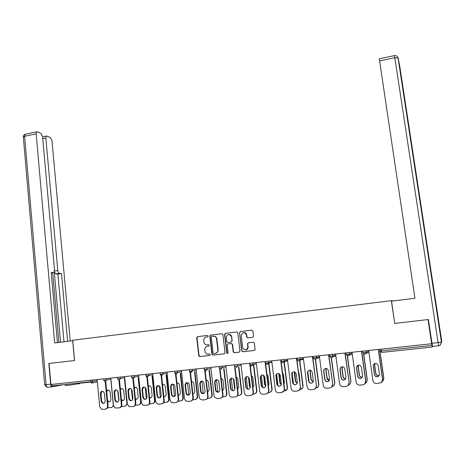 <?xml version="1.0" encoding="UTF-8"?>
<svg xmlns="http://www.w3.org/2000/svg" width="465" height="465" viewBox="0 0 465 465"><rect width="100%" height="100%" fill="white"/><g stroke="black" fill="none" stroke-linecap="round" stroke-linejoin="round"><path stroke-width="0.7" d="M208.244 336.067L207.506 335.451L197.538 336.643L196.712 337.747L198.828 356.027L199.77 356.562L209.785 355.44L210.32 354.47L209.628 354.039L208.326 354.185C206.913 354.254 205.873 353.632 205.205 352.301L204.774 349.82C204.734 347.861 205.617 346.681 207.425 346.28L208.727 346.129L209.308 345.35L208.564 344.728L207.268 344.879C205.826 344.954 204.78 344.315 204.129 342.949L203.722 340.543C203.687 338.59 204.565 337.41 206.373 336.997L207.669 336.846L208.244 336.067M79.515 383.619L68.756 385.264L65.007 385.433M252.681 337.299L253.541 336.282L252.908 331.045L251.809 330.15L240.359 331.522L239.51 332.644L241.684 350.848L242.777 351.755L254.279 350.471L255.14 349.465L254.378 343.129L253.274 342.223L248.351 342.792L247.49 343.856L247.886 347.152C246.45 350.691 244.712 350.837 242.666 347.576L241.23 335.556C242.561 331.905 244.294 331.714 246.421 334.974L246.665 336.974L247.758 337.875L252.681 337.299M251.931 330.144L240.626 331.499L239.51 332.644L241.951 350.802L243.038 351.703L254.471 350.424M394.651 323.413L428.009 319.548L431.665 343.745L50.923 384.503L49.087 363.45L74.569 360.497L72.714 340.246L391.338 300.652L394.756 323.39M222.909 334.626L221.84 333.736L210.645 335.073L209.814 336.183L211.871 354.191L212.935 355.091L224.177 353.83L225.014 352.72L222.909 334.626M225.415 333.306L236.737 331.952L237.824 332.847L239.987 351.04L239.138 352.162L234.261 352.708L233.192 351.883L232.297 344.356L231.227 343.53L228.013 343.902L227.176 345.018L228.071 352.679C227.78 353.603 227.339 353.685 226.746 352.929L224.578 334.422L225.415 333.306L236.859 331.946M392.908 301.006L391.338 300.652M51.65 384.421L51.778 385.909L90.844 381.753L90.704 380.242M431.665 343.745L432.241 347.047L432.479 346.431M207.599 346.256L208.82 346.111M207.605 335.445L197.852 336.614L197.032 337.712L199.037 355.609L200.09 356.504L209.942 355.4M221.956 333.731L210.947 335.044L210.116 336.154L212.174 354.138L213.237 355.033L224.368 353.789M211.842 336.346L211.261 337.125L213.075 352.941L213.819 353.569L215.196 353.412C217.016 353.011 217.905 351.825 217.864 349.854L216.492 338.427C215.9 336.863 214.807 336.114 213.214 336.183L211.842 336.346M215.522 353.353C217.324 352.941 218.207 351.761 218.161 349.808L217.864 349.854M213.325 336.172L213.516 336.154C215.103 336.085 216.196 336.834 216.789 338.398L218.161 349.808M239.33 352.121L234.261 352.708M228.013 343.902L231.506 343.49L232.576 344.315L233.465 351.831L234.54 352.656M225.699 333.283L224.862 334.399L227.013 352.778L227.664 353.412M231.407 336.8L231.384 336.614C229.175 333.55 227.478 333.812 226.281 337.404L226.792 341.711L227.85 342.49L231.064 342.118L231.907 341.002L231.663 336.584C231.227 335.038 230.245 334.306 228.716 334.399M231.064 342.118L231.907 341.002M231.686 336.765L232.186 340.967M243.689 332.562C245.311 332.492 246.311 333.289 246.683 334.945L246.921 336.939L248.014 337.84L252.745 337.288M245.898 349.947C247.363 349.616 248.112 348.669 248.141 347.105L247.868 346.989M248.473 342.775L247.752 343.815L248.13 346.942M107.659 401.435L108.258 401.807C109.891 402.109 110.763 401.347 110.885 399.522L110.153 391.937L108.926 390.106L106.625 390.705M104.375 393.059L105.16 401.237M107.671 407.776L110.92 407.584C112.484 407.259 113.257 406.212 113.245 404.445L113.361 404.416M110.92 380.515L113.245 404.445M108.002 389.926L106.718 391.687M107.549 400.295L108.787 401.667L109.653 401.789M113.524 405.858L111.6 407.416M103.904 403.306L103.027 403.184L101.666 401.26L100.928 393.564L102.236 391.239M105.741 381.562L108.083 405.864C108.107 407.584 107.369 408.642 105.875 409.037M105.195 381.62L107.543 406.015C107.555 407.817 106.764 408.88 105.183 409.212L101.597 409.316L99.725 406.765L97.139 379.556M101.114 401.4L100.382 393.692C100.533 391.768 101.463 391.013 103.172 391.42L104.41 393.285L105.148 401.004C105.026 402.864 104.137 403.637 102.48 403.329L101.114 401.4L101.666 401.26M72.761 340.729L54.649 342.972L36.16 133.833L24.599 136.286L46.058 384.631L50.633 384.142L48.837 363.479L74.481 360.509L72.674 340.735M54.533 270.985L57.776 270.491L45.855 138.076L42.768 138.721M57.776 270.491C58.009 272.153 58.544 273.106 59.375 273.356L55.788 273.902L54.335 271.938M67.623 341.362L61.485 273.571L59.375 273.356M70.209 341.043L51.981 140.756L50.412 137.594L46.988 136.076L46.407 136.076L45.855 138.076M63.577 384.654L52.324 386.77C51.441 386.758 50.877 385.88 50.633 384.142M51.237 273.071L53.766 272.67L54.527 270.13L42.582 136.646L40.949 133.397L37.357 131.804L36.735 131.804L36.16 133.833M53.382 272.74L51.185 272.513L57.422 342.629M60.549 342.24L54.271 272.083M58.892 342.449L52.69 272.85M64.007 341.816L57.91 274.118L55.788 273.902M57.91 274.118L61.485 273.571M431.939 343.269L438.106 342.606L438.64 345.803L432.497 346.454L428.352 319.513L394.762 323.402L391.53 301.18L414.954 298.274L379.283 58.823M121.47 400.307L121.737 400.452C123.423 400.824 124.335 400.069 124.469 398.185L123.713 390.559L122.557 388.757L120.365 389.077M117.79 390.792L118.778 400.813M121.435 406.526L124.521 406.294C126.102 405.968 126.881 404.91 126.864 403.132L127.241 403.027M124.475 379.091L126.864 403.132M121.516 388.542L120.418 389.612M121.4 399.621L123.231 400.464M127.329 403.911L125.213 406.119M135.437 399.11C137.146 399.493 138.07 398.732 138.21 396.837L137.431 389.164L136.355 387.415L134.263 387.49M131.403 389.007L132.49 399.883M135.367 405.236L138.274 404.986C139.866 404.655 140.657 403.597 140.639 401.807L141.122 401.667L138.669 377.551M138.181 377.656L140.639 401.807M135.181 387.142L134.298 387.827M135.385 398.615L136.96 399.127M141.122 401.667C141.162 403.335 140.447 404.381 138.983 404.806M149.556 397.848C151.166 398.023 152.014 397.232 152.096 395.471L151.299 387.758L150.323 386.072L148.323 385.938M145.173 387.333L146.347 398.801M149.468 403.916L152.177 403.661C153.787 403.329 154.583 402.266 154.56 400.47L155.031 400.324L152.508 376.098M152.038 376.202L154.56 400.47M148.992 385.729L148.347 386.142M149.515 397.488L150.846 397.773M155.031 400.324C155.072 401.987 154.363 403.039 152.904 403.481M163.831 396.54C165.337 396.535 166.104 395.721 166.139 394.088L165.319 386.334L164.465 384.741L162.547 384.398M159.106 385.718L160.355 397.633M163.744 402.562L166.238 402.324C167.865 401.993 168.667 400.917 168.644 399.11L169.091 398.97L166.499 374.633M166.052 374.732L168.644 399.11M162.959 384.299L162.558 384.514M163.802 396.267L164.883 396.401M169.091 398.97C169.138 400.621 168.44 401.679 166.987 402.138M178.264 395.18C179.647 395.023 180.344 394.198 180.344 392.693L179.502 384.898L178.787 383.427L176.933 382.881M173.195 384.148L174.515 396.395M178.182 401.19L180.455 400.975C182.1 400.638 182.914 399.557 182.885 397.738L183.309 397.604L180.647 373.157M180.222 373.25L182.885 397.738M178.24 394.983L179.083 395.012M183.309 397.604C183.361 399.243 182.669 400.295 181.228 400.772M117.686 401.969L116.692 401.818L115.39 399.917L114.634 392.175L115.954 389.844M119.482 380.126L121.888 404.544C121.917 406.253 121.185 407.317 119.691 407.724M118.935 380.039L121.365 404.69C121.382 406.497 120.586 407.573 118.988 407.904L115.256 407.979L113.46 405.445L110.804 378.092M114.855 400.057L114.099 392.303C114.274 390.315 115.244 389.571 117.006 390.065L118.174 391.89L118.941 399.656C118.802 401.568 117.872 402.335 116.163 401.958L114.855 400.057L115.39 399.917M131.618 400.615L130.496 400.423L129.264 398.557L128.491 390.774L129.822 388.426M133.374 378.673L135.85 403.202C135.885 404.905 135.158 405.974 133.67 406.398M132.821 378.301L135.344 403.347C135.362 405.172 134.559 406.247 132.944 406.584L129.061 406.608L127.352 404.114L124.614 376.615M128.753 398.691L127.974 390.902C128.177 388.839 129.189 388.106 131.008 388.705L132.095 390.484L132.88 398.29C132.723 400.266 131.752 401.028 129.985 400.563L128.753 398.691L129.264 398.557M145.714 399.243L144.435 398.993L143.301 397.18L142.499 389.356L143.842 386.996M147.417 377.185L149.968 401.847C150.009 403.544 149.288 404.614 147.8 405.056M146.795 375.941L149.486 401.993C149.503 403.823 148.695 404.905 147.056 405.248L142.993 405.207L141.401 402.771L138.582 375.116M142.807 397.313L142.011 389.484C142.244 387.339 143.301 386.624 145.19 387.345L146.179 389.06L146.981 396.907C146.795 398.964 145.778 399.708 143.947 399.133L142.807 397.313L143.301 397.18M159.972 397.86L158.513 397.529L157.495 395.785L156.67 387.926L158.024 385.549M161.611 375.563L164.244 400.481C164.29 402.161 163.581 403.236 162.099 403.696M161 374.29L163.785 400.621C163.808 402.463 162.994 403.556 161.338 403.893L158.67 404.149L157.054 403.765L155.606 401.405L152.706 373.604M157.025 395.924L156.199 388.048C156.484 385.799 157.6 385.119 159.547 385.997L160.413 387.618L161.245 395.512C161.012 397.662 159.948 398.383 158.042 397.668L157.025 395.924L157.495 395.785M174.392 396.459L172.724 396.017L171.847 394.378L171.004 386.473L172.364 384.084M175.939 373.674L178.688 399.092C178.74 400.766 178.037 401.841 176.566 402.324M175.386 372.756L178.246 399.237C178.275 401.086 177.45 402.184 175.776 402.527L173.079 402.783L171.242 402.266L169.975 400.028L166.993 372.076M171.399 394.512L170.55 386.595C170.899 384.23 172.079 383.59 174.09 384.665L174.817 386.165L175.671 394.093C175.386 396.366 174.253 397.046 172.277 396.151L171.399 394.512L171.847 394.378M192.859 393.768C194.12 393.489 194.73 392.658 194.707 391.28L193.835 383.445L193.283 382.149L191.493 381.381M187.453 382.602L188.825 395.099M192.789 399.801L194.835 399.609C196.497 399.266 197.317 398.18 197.282 396.354L197.689 396.221L194.957 371.663M194.55 371.756L197.282 396.354M192.847 393.64L193.446 393.611M197.689 396.221C197.747 397.842 197.067 398.9 195.637 399.394M188.982 395.035L187.075 394.436L186.366 392.96L185.5 385.008L186.866 382.608M190.365 371.163L193.295 397.691C193.353 399.348 192.655 400.429 191.202 400.929M189.935 371.204L192.876 397.837C192.905 399.697 192.074 400.795 190.383 401.144L187.657 401.4L185.552 400.691L184.506 398.639L181.443 370.529M185.942 393.088L185.07 385.125C185.5 382.625 186.75 382.038 188.819 383.369L189.383 384.689L190.261 392.663C189.9 395.07 188.691 395.709 186.645 394.576L185.942 393.088L186.366 392.96M207.623 392.309L209.233 389.85L208.337 381.974L207.96 380.911L206.222 379.893M201.874 381.079L203.292 393.739M207.564 398.395L209.372 398.226C211.058 397.877 211.883 396.79 211.848 394.954L212.232 394.82L209.43 370.152M209.041 370.245L211.848 394.954M207.617 392.233L207.971 392.187M212.232 394.82C212.302 396.424 211.627 397.488 210.209 397.999M203.74 393.599L201.566 392.78L201.054 391.518L200.159 383.526L201.537 381.108M205.059 369.599L208.07 396.279C208.14 397.912 207.454 398.993 206.012 399.516M204.652 369.634L207.675 396.418C207.71 398.284 206.873 399.394 205.158 399.743L202.397 400.005L199.991 399.011L199.212 397.226L196.061 368.966M200.648 391.646L199.752 383.642C200.305 380.975 201.63 380.469 203.728 382.12L205.019 391.222C204.548 393.791 203.263 394.355 201.165 392.913L200.648 391.646L201.054 391.518M218.649 380.637L219.962 389.902M222.555 390.798L223.927 388.403L223.008 380.48L222.793 379.731L221.125 378.423M216.463 379.585L217.905 392.181M222.508 396.976L224.084 396.825C225.787 396.476 226.618 395.384 226.583 393.535L226.943 393.402L224.066 368.629M223.7 368.722L226.583 393.535M226.943 393.402C227.013 394.988 226.356 396.052 224.955 396.587M218.678 392.14L216.225 391.019L215.911 390.059L214.993 382.021L216.37 379.597M219.922 368.013L223.02 394.843C223.095 396.459 222.421 397.54 220.997 398.087M219.538 368.042L222.648 394.983C222.683 396.86 221.84 397.976 220.108 398.331L217.312 398.592L214.574 397.197L214.086 395.802L210.848 367.385M215.528 390.187L214.609 382.137C215.318 379.295 216.719 378.888 218.806 380.922L219.951 389.757C219.329 392.518 217.957 392.983 215.841 391.146L215.528 390.187L215.911 390.059M233.465 378.772L234.383 387.374L235.063 388.804M237.656 389.234L238.783 386.944L237.772 378.603L236.208 376.97M231.227 378.109L232.698 390.664M237.632 395.535L238.958 395.413C240.684 395.058 241.527 393.954 241.48 392.1L241.817 391.966L238.87 367.094M238.528 367.187L241.48 392.1M233.79 379.219L235.046 388.194M241.817 391.966C241.899 393.535 241.254 394.593 239.882 395.157M233.79 390.664C232.535 390.879 231.628 390.373 231.076 389.147L230.001 380.504L231.372 378.074M235.081 367.397L238.144 393.39C238.225 394.988 237.569 396.07 236.168 396.639M234.627 366.664L237.795 393.529C237.836 395.419 236.981 396.546 235.232 396.901L232.407 397.168C231.006 397.209 229.989 396.564 229.35 395.227L225.804 365.781M230.582 388.717L229.634 380.62C230.553 377.586 232.018 377.307 234.029 379.783L235.052 388.275C234.226 391.245 232.779 391.577 230.71 389.275L230.582 388.717L230.942 388.589M248.473 376.993L249.38 385.985L250.31 387.56M252.925 387.612L253.82 385.462L252.85 377.458L251.472 375.54M246.171 376.731L247.647 389.095M252.931 394.082L254.012 393.977C255.68 393.657 256.535 392.605 256.57 390.827L256.872 390.519L253.704 364.386M253.39 364.467L256.552 390.647M248.409 377.906L248.734 377.801L249.705 385.863L250.356 387.188M256.872 390.519L256.883 390.693C256.901 392.158 256.262 393.158 254.983 393.698M249.089 389.17C247.572 389.408 246.595 388.746 246.159 387.182L245.183 378.969L246.549 376.528M250.269 365.548L253.46 392.105C253.472 393.593 252.826 394.616 251.524 395.163M253.46 392.105L253.134 392.239C253.094 394.053 252.228 395.122 250.53 395.448L247.671 395.721C245.962 395.721 244.863 394.855 244.387 393.117L240.934 364.165M249.647 363.229L253.117 392.059L253.448 391.925M245.811 387.223L244.84 379.08C245.979 375.889 247.485 375.732 249.356 378.626L250.344 386.839C249.205 389.955 247.7 390.112 245.822 387.31L246.148 387.095M263.661 375.255L264.521 384.41L265.724 386.241M268.375 385.915L269.026 383.968L268.032 375.918L266.922 374.151M261.278 375.238L262.772 387.461M268.41 392.611L269.235 392.53C270.642 392.309 271.496 391.472 271.793 390.03L272.095 389.054L268.886 363.078M268.59 363.159L271.804 389.182M263.888 375.418L264.823 384.293L265.788 385.962M272.095 389.054L272.089 389.902L270.27 392.222M264.579 387.653C262.975 387.932 261.958 387.246 261.539 385.59L260.522 377.045L261.9 374.97M265.614 363.502L268.927 390.437L268.921 391.303L267.067 393.669M268.921 391.303L268.619 391.437C268.311 392.908 267.445 393.756 266.015 393.983L263.12 394.256C261.289 394.239 260.168 393.297 259.755 391.425L256.244 362.526M265.062 361.578L268.625 390.571L268.927 390.437M261.225 385.712L260.208 377.156C261.597 374.279 263.126 374.249 264.794 377.063L265.811 385.816C264.306 388.525 262.777 388.49 261.225 385.712L261.539 385.59M268.619 391.437L268.625 390.571M279.035 373.54L278.843 374.819L279.854 382.904L281.325 384.869M283.993 384.137L284.411 382.457L283.394 374.354L282.569 372.808M276.576 373.848L278.058 385.747M284.074 391.117L287.079 389.135L287.498 387.566L284.249 361.805M284.022 362.247L287.231 387.694M279.233 373.645L280.133 382.782L281.395 384.648M287.498 387.566L287.347 389.007L285.748 390.722M280.256 386.113C278.605 386.444 277.553 385.764 277.105 384.061L276.082 375.842L276.111 375.052L277.425 373.395M280.947 359.881L284.597 388.938L284.441 390.402L282.813 392.152M284.441 390.402L281.68 392.501L278.756 392.78C276.896 392.762 275.762 391.809 275.344 389.926L271.734 360.863M280.657 359.91L284.318 389.066L284.597 388.938M276.815 384.183L275.821 375.162C277.442 372.674 278.977 372.779 280.418 375.482L281.372 384.729C279.657 387.008 278.14 386.828 276.815 384.183L277.105 384.061M284.167 390.536L284.318 389.066M294.583 371.831L294.328 373.244L295.368 381.376L297.118 383.445M299.786 382.218L299.977 380.922L298.931 372.779L298.42 371.558M292.067 372.517L293.514 383.921M299.931 389.612L302.483 388.101L303.081 386.066L299.826 360.747M299.588 360.927L302.843 386.188M294.758 371.901L295.624 381.259L297.187 383.265M303.081 386.066L302.727 387.973L301.425 389.193M296.129 384.549C294.432 384.944 293.339 384.27 292.863 382.521L291.811 374.249L291.939 373.099L293.124 371.802M296.705 358.195L300.454 387.415L300.088 389.356L298.757 390.606M300.088 389.356L297.536 391.001L294.572 391.28C292.694 391.263 291.543 390.309 291.119 388.415L287.411 359.189M296.438 358.219L300.454 387.415M292.595 382.637L291.671 373.203C293.45 371.07 294.967 371.297 296.228 373.883L297.286 382.178L297.071 383.544C295.229 385.45 293.735 385.148 292.595 382.637L292.863 382.521M299.838 389.49L300.198 387.543M310.306 370.128L309.998 371.657L311.062 379.835L313.102 381.968M315.729 380.004L314.491 370.576M307.801 371.651L309.132 381.91M315.973 388.083L318.054 386.932L318.851 384.549L315.537 359.329M315.317 359.404L318.635 384.671M310.463 370.169L310.231 371.558L311.294 379.719L313.166 381.817M318.851 384.549L318.275 386.804L317.299 387.636M312.213 382.957C310.457 383.427 309.324 382.759 308.807 380.957L307.725 372.639L307.987 371.186L309.004 370.204M312.649 356.486L316.496 385.88L315.909 388.176L314.915 389.025M315.909 388.176L313.584 389.484L310.585 389.763C308.684 389.751 307.516 388.792 307.08 386.886L303.279 357.492M312.41 356.51L316.496 385.88M308.568 381.073L307.487 372.744L307.749 371.291C309.62 369.466 311.114 369.791 312.224 372.267L313.317 380.608L312.939 382.259C311.027 383.858 309.568 383.462 308.568 381.073L308.807 380.957M315.683 388.31L316.276 386.002M326.215 368.437L325.855 370.047L326.947 378.272C327.221 379.562 328.005 380.289 329.296 380.446M332.225 386.525L333.824 385.654L334.812 383.009L331.417 357.713M331.214 357.719L334.62 383.131M326.349 368.454L326.058 369.948L327.151 378.161L329.354 380.324M334.812 383.009L334.015 385.531L333.388 386.037M328.505 381.329C326.697 381.899 325.506 381.248 324.942 379.37L323.832 371.012L324.233 369.32L325.058 368.588M328.79 354.76L332.737 384.323L331.929 386.886L331.289 387.403M331.929 386.886L329.825 387.944L326.79 388.228C324.866 388.217 323.681 387.252 323.239 385.34L319.333 355.772M328.575 354.783L332.737 384.323M324.733 379.487L323.623 371.111L324.024 369.419C325.953 367.844 327.418 368.251 328.418 370.628L329.534 379.016L328.999 380.893C327.058 382.247 325.634 381.782 324.733 379.487L324.942 379.37M331.731 387.02L332.539 384.445M342.292 366.751L341.897 368.42L343.019 376.691C343.356 378.121 344.251 378.853 345.704 378.87M348.692 384.915L349.808 384.293L350.959 381.457L347.465 355.923M347.279 355.865L350.796 381.573M342.403 366.751L342.077 368.327L343.193 376.58C343.507 377.958 344.362 378.684 345.757 378.766M350.959 381.457L349.697 384.386M345.018 379.667C343.147 380.358 341.897 379.725 341.275 377.772L340.136 369.361L340.676 367.484L341.293 366.972M345.123 353.011L349.18 382.742L347.896 385.729M348.175 385.514L346.262 386.386L343.193 386.677C341.24 386.665 340.043 385.694 339.59 383.77L335.579 354.034M344.937 353.028L349.18 382.742M341.095 377.888L339.956 369.46L340.49 367.577C342.449 366.211 343.891 366.676 344.809 368.972L345.954 377.411L345.274 379.452C343.31 380.614 341.92 380.097 341.095 377.888L341.275 377.772M348 385.642L349.012 382.864M358.538 365.083L358.137 366.775L359.282 375.092C359.701 376.685 360.718 377.394 362.334 377.231M365.397 383.23L366.002 382.869L367.303 379.882L363.682 353.912M363.508 353.789L367.164 379.998M358.637 365.072L358.288 366.682L359.433 374.982C359.823 376.528 360.805 377.243 362.38 377.138M367.303 379.882L366.24 382.678M361.758 377.952C359.794 378.969 358.428 378.405 357.655 376.261L356.486 367.786L357.155 365.757C359.131 364.554 360.544 365.066 361.398 367.292L362.578 375.778L361.758 377.952C359.829 378.806 358.509 378.202 357.812 376.15L356.643 367.693L357.69 365.356M361.66 351.244L365.821 381.149L364.734 383.997M361.503 351.255L365.676 381.271L364.496 384.195L362.903 384.811L359.794 385.107C357.823 385.096 356.603 384.119 356.144 382.184L352.028 352.272M374.947 363.438L374.569 365.106L375.749 373.471C376.272 375.243 377.423 375.923 379.202 375.511M382.346 381.445L383.84 378.289L380.021 351.418M379.597 349.32L383.735 378.4M375.028 363.421L374.691 365.013L375.871 373.366C376.365 375.098 377.487 375.784 379.237 375.429M383.84 378.289L383.015 380.87M378.743 376.162L378.586 376.295C376.621 377.191 375.272 376.592 374.546 374.511L373.349 366.002L374.255 363.752M378.394 349.448L382.666 379.533L381.823 382.166M378.266 349.465L382.555 379.649L381.219 382.701L376.603 383.515C374.61 383.503 373.372 382.526 372.901 380.573L368.675 350.488M374.418 374.621L373.221 366.095L374.011 363.944C375.993 362.874 377.388 363.427 378.196 365.595L379.405 374.133L378.464 376.406C376.499 377.301 375.15 376.708 374.418 374.621L374.546 374.511M90.89 382.056L79.48 383.27L90.89 382.073M97.371 381.957L91.849 383.05M92.68 380.033L92.814 381.486L91.64 383.09L90.844 381.753L97.243 380.626M432.235 347.047L381.748 352.389L379.876 350.941L379.643 349.314M381.143 349.157L381.381 350.837L431.962 345.454M379.87 350.936L381.381 350.837L381.748 352.389M106.415 378.562L106.555 380.021L103.8 380.329L104.637 381.486M105.369 381.637L106.555 380.021L110.908 379.161M120.307 377.074L120.452 378.545L124.719 377.685M134.356 375.569L134.507 377.051L138.692 376.185M148.562 374.052L148.719 375.534L152.822 374.674M162.936 372.512L163.093 374.005L167.109 373.139M177.473 370.954L177.636 372.459L181.559 371.587M192.179 369.379L192.347 370.896L196.178 370.018M207.053 367.792L207.227 369.309L210.965 368.425M222.107 366.176L222.282 367.705L225.926 366.815M237.336 364.548L237.516 366.083L241.056 365.182M252.745 362.898L252.931 364.444L251.059 364.705L249.955 364.763L249.769 363.217M249.955 364.793L251.629 366.158L252.931 364.444L256.366 363.525M265.521 363.13L267.212 364.508L268.514 362.787L265.515 363.107L265.323 361.549M271.903 362.218L268.532 363.177L268.322 361.229L268.532 362.781L271.856 361.846M281.267 361.456L282.987 362.84L284.272 361.724L284.295 361.107L281.267 361.427L281.069 359.869M284.115 359.538L284.313 361.102L287.533 360.143M297.205 359.753L298.949 361.148L300.181 360.224L300.262 359.41L297.205 359.73L297.001 358.16M300.088 357.829L300.291 359.404L303.395 358.41M313.34 358.038L315.107 359.439L316.276 358.666L316.427 357.69L313.334 358.015L313.131 356.434M316.252 356.103L316.462 357.684L319.449 356.649M329.668 356.295L331.464 357.713L332.562 357.062L332.789 355.952L329.668 356.277L329.452 354.69M332.615 354.347L332.83 355.94L335.689 354.847M346.198 354.533L348.018 355.958L349.046 355.411L349.355 354.191L346.198 354.516L345.977 352.918M349.18 352.575L349.395 354.179L352.127 353.005M362.933 352.749L364.775 354.185L365.746 353.714L366.124 352.406L362.933 352.737L362.706 351.127M365.949 350.784L366.17 352.389L368.762 351.104M119.255 380.167L120.452 378.545L117.68 378.853L117.535 377.371M133.298 378.684L134.507 377.051L131.711 377.353L131.566 375.871M147.498 377.179L148.719 375.534L145.905 375.842L145.754 374.348M161.867 375.662L163.093 374.005L160.262 374.313L160.105 372.814M176.392 374.122L177.636 372.459L174.782 372.767L174.619 371.262M191.092 372.564L192.347 370.896L189.47 371.204L189.302 369.687M205.96 370.994L207.227 369.309L204.327 369.623L204.158 368.1M221.003 369.402L222.282 367.705L219.358 368.018L219.184 366.49M236.226 367.792L237.516 366.083L234.569 366.397L234.389 364.862M252.739 362.898L252.943 364.589L256.384 363.665M287.608 360.718L284.272 361.724L284.098 359.544M303.488 359.149L300.181 360.224L300.059 357.835M319.589 357.736L319.188 357.637M319.56 357.504L316.276 358.666L316.217 356.103M335.852 356.027L335.201 356.033M335.817 355.789L332.562 357.062L332.574 354.353M352.284 354.138L351.418 354.371M352.267 353.999L349.046 355.411L349.395 354.179L349.134 352.58M367.862 352.633L368.89 351.999M368.733 352.191L365.746 353.714L366.17 352.389L365.897 350.784M207.733 346.233L207.425 346.28M200.09 356.504L199.77 356.562M199.037 355.609L198.724 355.667M197.032 337.712L196.712 337.747M197.852 336.614L197.538 336.643M213.237 355.033L212.935 355.091M212.174 354.138L211.871 354.191M210.116 336.154L209.814 336.183M210.947 335.044L210.645 335.073M216.911 338.991L216.614 339.026M107.543 406.015L108.083 405.864M100.382 393.692L100.928 393.564M52.208 386.781L47.761 387.252C46.866 387.24 46.297 386.369 46.058 384.631L44.669 384.706L23.343 137.216L24.599 136.286L25.197 134.263L25.558 134.187M398.191 58.061L441.558 342.112L441.715 340.996L399.929 67.396L398.191 58.061L394.773 57.718L379.51 60.956M438.64 345.803L440.157 345.263L441.558 342.112L438.106 342.606L394.489 55.585M441.5 342.676L441.715 340.996M121.365 404.69L121.888 404.544M114.099 392.303L114.634 392.175M135.344 403.347L135.85 403.202M127.974 390.902L128.491 390.774M149.486 401.993L149.968 401.847M142.011 389.484L142.499 389.356M163.785 400.621L164.244 400.481M156.199 388.048L156.67 387.926M178.246 399.237L178.688 399.092M170.55 386.595L171.004 386.473M192.876 397.837L193.295 397.691M185.07 385.125L185.5 385.008M207.675 396.418L208.07 396.279M199.752 383.642L200.159 383.526M222.648 394.983L223.02 394.843M214.609 382.137L214.993 382.021M233.802 379.312L233.453 379.423M234.732 387.252L234.383 387.374M237.795 393.529L238.144 393.39M229.634 380.62L230.001 380.504M249.693 385.781L249.368 385.904M244.84 379.08L245.183 378.969M263.841 376.266L263.539 376.371M264.823 384.293L264.521 384.41M260.226 377.522L260.54 377.417M275.792 375.952L276.082 375.842M79.457 382.968L79.527 383.741M103.66 378.859L103.8 380.329M117.68 378.876L118.453 379.981M131.717 377.382L132.415 378.446M145.911 375.871L146.527 376.882M160.268 374.342L160.791 375.278M174.788 372.796L175.206 373.639M189.476 371.233L189.784 371.948M204.333 369.652L204.536 370.204M219.364 368.048L219.468 368.402M319.252 357.614L319.589 357.701M335.259 356.01L335.701 356.033M199.148 355.975L198.828 356.027M212.238 354.4L211.935 354.452M216.789 338.398L216.492 338.427M108.787 401.667L108.258 401.807M102.48 403.329L103.027 403.184M23.297 136.867C23.302 135.536 23.936 134.67 25.197 134.263L36.735 131.804M44.675 384.747L46.715 387.113M46.407 136.076L42.6 136.879M379.254 58.828L394.477 55.591C396.244 55.416 397.43 56.166 398.04 57.829L441.448 342.159L440.157 345.263M122.249 400.313L121.737 400.452M135.85 398.935L135.431 399.051M116.163 401.958L116.692 401.818M129.985 400.563L130.496 400.423M143.947 399.133L144.435 398.993M158.042 397.668L158.513 397.529M172.277 396.151L172.724 396.017M186.645 394.576L187.075 394.436M201.165 392.913L201.566 392.78M215.841 391.146L216.225 391.019M234.86 387.798L234.511 387.926M230.71 389.275L231.076 389.147M256.883 390.693L256.57 390.827M249.705 385.863L249.38 385.985M245.822 387.31L246.159 387.182M272.089 389.902L271.793 390.03M263.824 375.906L263.521 376.011M260.208 377.156L260.522 377.045M275.821 375.162L276.111 375.052"/></g></svg>
